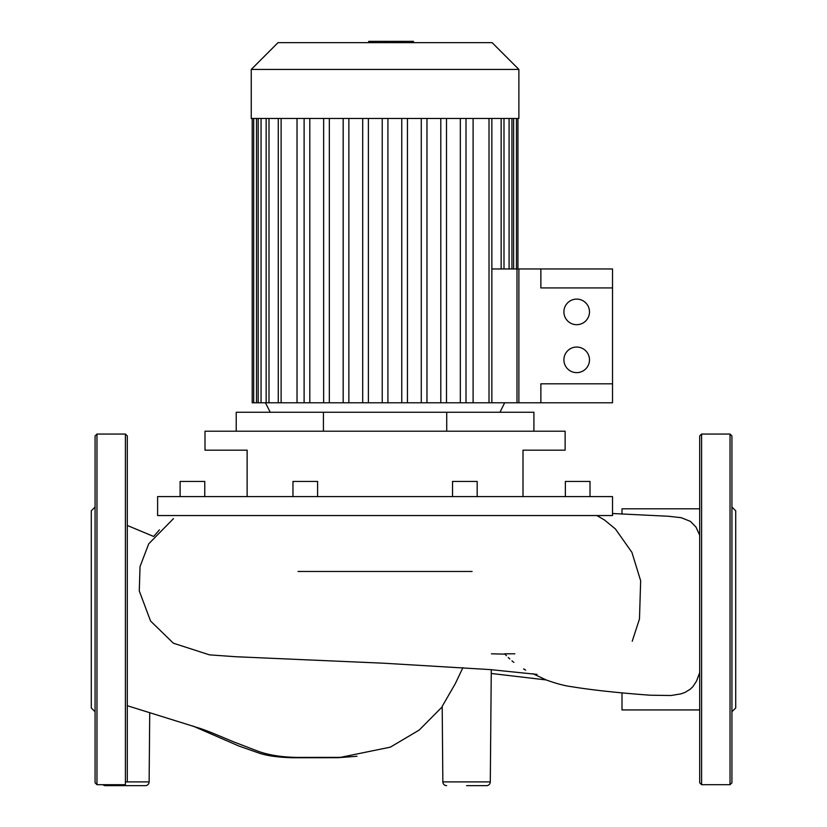 <?xml version="1.0" encoding="UTF-8"?>
<svg xmlns="http://www.w3.org/2000/svg" width="827" height="827" viewBox="0 0 827 827"><rect width="100%" height="100%" fill="white"/><g stroke="black" fill="none" stroke-linecap="round" stroke-linejoin="round"><path stroke-width="1.24" d="M462.893 667.709L455.305 683.66L442.197 706.341L442.848 781.887A3.794 3.794 0 0 0 446.632 785.65A3.794 3.794 0 0 1 442.848 781.887L490.297 781.887A3.794 3.794 0 0 1 486.503 785.65L466.573 785.65M102.961 784.699A3.794 3.794 0 0 0 105.463 785.65L145.335 785.65A3.794 3.794 0 0 0 149.129 781.887L125.404 781.887M127.296 705.71L198.222 727.822C207.37 730.748 211.836 732.753 233.545 741.819L257.094 750.864C267.752 754.917 280.973 757.098 296.759 757.408L340.435 757.367L390.323 747.163L419.196 730.065L442.187 706.889M491.414 653.806L504.956 654.147M504.656 653.806L514.839 653.806M486.503 785.65L479.836 785.65M535.741 675.018L546.389 680.032C556.53 683.64 564.769 685.831 571.116 686.617C591.853 690.018 618.214 692.881 650.198 695.207L670.966 695.517L680.828 693.905L684.963 692.447L690.256 689.222L692.933 686.596L696.52 681.107L699.704 672.558M699.704 535.276L695.993 527.088L690.452 521.403L681.252 517.712L668.723 516.275M621.997 514.074L621.997 508.822L699.704 508.822M699.704 709.928L621.997 709.928L621.997 692.83M472.114 571.467L298.03 571.467M157.616 496.603L157.616 515.552L612.518 515.552L612.518 496.603L157.616 496.603M523.005 496.603L523.005 450.167L565.13 450.167L565.13 431.208L205.003 431.208L205.003 450.167L247.128 450.167L247.128 496.603L247.128 450.167M204.765 496.603L204.765 481.438L180.121 481.438L180.121 496.603M317.599 496.603L317.599 481.438L292.965 481.438L292.965 496.603M452.534 496.603L452.534 481.438L477.179 481.438L477.179 496.603M590.013 496.603L590.013 481.438L565.368 481.438L565.368 496.603M533.911 431.208L533.911 412.26L236.222 412.26L236.222 431.208M446.725 431.208L446.725 412.26M323.419 431.208L323.419 412.26M127.296 781.887L127.296 435.953L125.404 434.051L96.966 434.051L95.074 435.953L95.074 782.807L96.966 784.699L96.966 434.051M125.404 434.051L125.404 784.699L96.966 784.699M95.074 711.727L91.28 707.943L91.28 510.817L95.074 507.023M730.034 434.051L730.034 784.699L701.596 784.699L699.704 782.807L699.704 435.953L701.596 434.051L730.034 434.051L731.926 435.953L731.926 609.375L731.926 494.205M731.926 711.727L735.72 707.943L735.72 510.817L731.926 507.023M730.034 784.699L731.926 782.807L731.926 609.375M251.253 118.468L518.88 118.468L518.88 69.416L251.253 69.416L251.253 118.468M492.117 42.653L518.88 69.416L492.117 42.653L278.017 42.653L251.253 69.416L278.017 42.653M382.229 118.468L382.229 402.78L297.027 402.78L297.027 118.468M473.106 118.468L473.106 402.78L382.229 402.78M489.015 118.468L489.015 402.78L518.88 402.78L518.88 268.961L491.858 268.961M252.204 118.468L252.204 402.78L297.027 402.78M304.119 118.468L304.119 402.78M489.015 402.78L473.106 402.78M309.805 118.468L309.805 402.78M387.915 118.468L387.915 402.78M401.757 118.468L401.757 402.78M407.442 118.468L407.442 402.78M421.274 118.468L421.274 402.78M426.97 118.468L426.97 402.78M440.801 118.468L440.801 402.78M446.487 118.468L446.487 402.78M466.014 118.468L466.014 402.78M460.329 118.468L460.329 402.78M323.646 118.468L323.646 402.78M329.332 118.468L329.332 402.78M343.174 118.468L343.174 402.78M348.86 118.468L348.86 402.78M362.702 118.468L362.702 402.78M368.387 118.468L368.387 402.78M401.426 42.653L401.426 41.35L368.708 41.35L368.708 42.653M397.498 42.653L397.498 41.35M412.787 42.653L412.787 41.35L401.426 41.35M413.469 42.653L413.469 41.35L412.787 41.35M563.9 311.893A12.798 12.798 0 0 1 576.698 299.105A12.798 12.798 0 0 1 589.486 311.893A12.798 12.798 0 0 1 576.698 324.691A12.798 12.798 0 0 1 563.9 311.893M563.9 359.848A12.798 12.798 0 0 1 576.698 347.051A12.798 12.798 0 0 1 589.486 359.848A12.798 12.798 0 0 1 576.698 372.646A12.798 12.798 0 0 1 563.9 359.848M612.518 402.78L540.868 402.78L540.868 383.821L612.518 383.821L612.518 402.78M612.518 287.92L540.868 287.92L540.868 268.961L612.518 268.961L612.518 383.821M540.868 402.78L516.989 402.78L516.989 268.961L540.868 268.961M701.596 784.699L701.596 434.051M509.091 118.468L509.091 268.961M513.619 118.468L513.619 268.961M256.515 118.468L256.515 402.78M261.053 118.468L261.053 402.78M268.992 118.468L268.992 402.78M281.118 118.468L281.118 402.78M501.152 118.468L501.152 268.961M385.103 42.653L385.103 41.35M372.636 42.653L372.636 41.35M356.975 756.271L338.191 757.697L292.748 757.759C278.037 757.367 266.645 755.764 258.582 752.942L238.962 746.057L192.701 725.951M149.728 712.574L149.129 781.887M154.122 535.917L159.415 529.869M127.296 525.465L153.688 536.475M490.297 781.887L491.279 669.674M491.238 673.467L546.14 679.928M523.605 668.898L525.042 669.663M537.043 674.398L489.987 669.581L383.48 663.202L236.202 656.752L209.541 654.87L173.36 643.199L150.566 621.025L139.287 590.985L140.021 566.588L148.746 543.794L173.494 518.612M513.867 662.406L511.985 660.866M509.783 658.933L508.243 657.486M506.434 655.687L504.697 653.847M669.198 516.296L612.518 513.515M632.221 641.245L639.478 618.989L640.656 580.75L631.9 552.333L615.422 528.991L604.506 519.997L596.898 515.552M524.184 669.343L525.652 670.139M533.053 673.747L536.423 675.359M270.212 412.26L265.467 402.78M499.932 412.26L504.666 402.78M511.934 268.961L511.934 118.468M516.462 268.961L516.462 118.468M517.94 118.468L517.94 268.961M491.858 402.78L491.858 118.468M503.994 268.961L503.994 118.468M278.275 118.468L278.275 402.78M258.2 118.468L258.2 402.78M253.672 118.468L253.672 402.78M266.149 118.468L266.149 402.78"/></g></svg>
